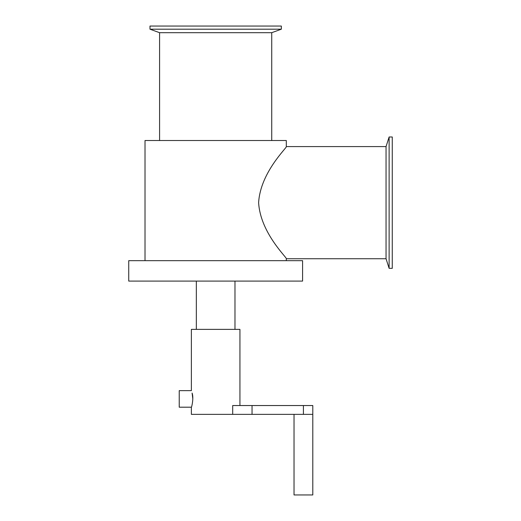 <?xml version="1.0" encoding="UTF-8"?>
<svg xmlns="http://www.w3.org/2000/svg" width="521" height="521" viewBox="0 0 521 521"><rect width="100%" height="100%" fill="white"/><g stroke="black" fill="none" stroke-linecap="round" stroke-linejoin="round"><path stroke-width="0.78" d="M128.733 260.663L302.584 260.663L302.584 281.086L128.733 281.086L128.733 260.663M386.048 146.583L386.048 258.735L286.303 258.735C287.67 258.227 260.363 233.2 258.624 202.662C260.363 172.119 287.67 147.091 286.303 146.583L386.048 146.583L389.122 136.984L392.267 136.984L392.267 268.335L389.122 268.335L389.122 136.984M159.582 140.514L159.582 32.693L271.734 32.693L271.734 140.514M159.582 32.693L149.983 29.196L281.333 29.196L271.734 32.693M149.983 29.196L149.983 26.05L281.333 26.05L281.333 29.196M145.014 260.663L145.014 140.514L286.303 140.514L286.303 146.583M286.303 258.735L286.303 260.663M294.026 494.95L312.795 494.95L312.795 405.54L232.692 405.54L232.692 414.371L312.795 414.371L294.026 414.371L294.026 494.95M192.829 398.917L192.093 393.062C193.955 397.803 191.656 407.578 191.376 407.194L179.231 407.194L179.231 390.639L191.376 390.639L191.376 329.376L239.94 329.376L239.94 405.54M191.376 407.194L191.376 414.371L232.692 414.371M234.978 281.086L234.978 329.376M303.411 414.371L303.411 405.54M252.047 414.371L252.047 405.54M386.048 258.735L389.122 268.335M196.339 329.376L196.339 281.086"/></g></svg>

